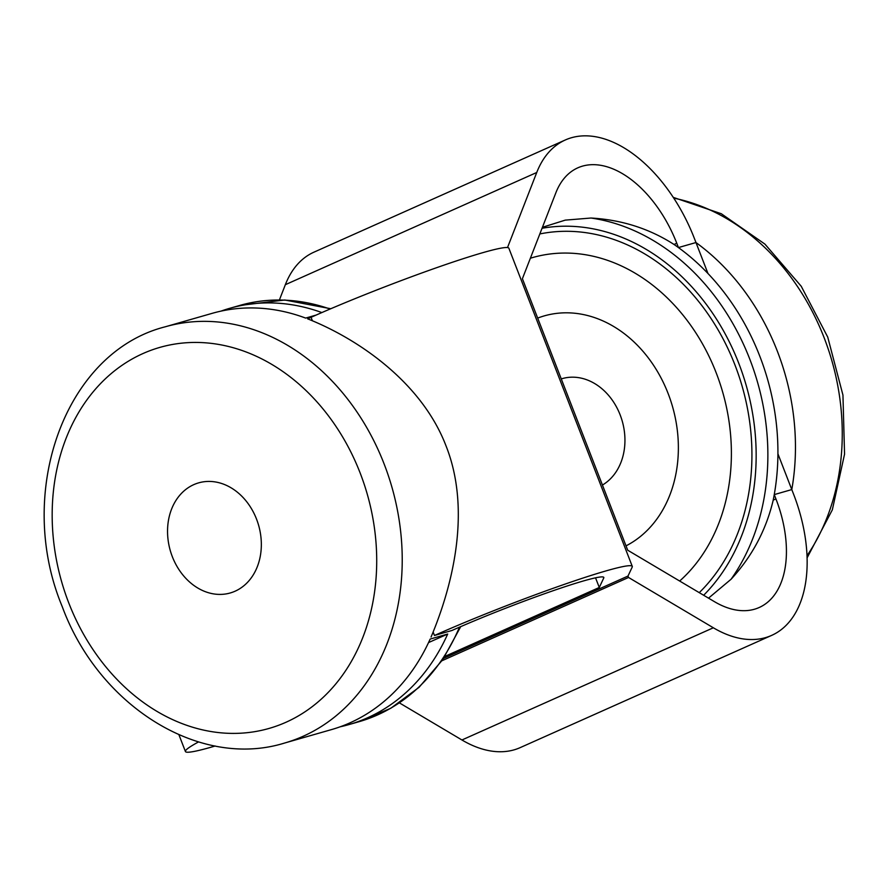 <?xml version="1.0" encoding="UTF-8"?>
<svg xmlns="http://www.w3.org/2000/svg" width="889" height="889" viewBox="0 0 889 889"><rect width="100%" height="100%" fill="white"/><g stroke="black" fill="none" stroke-linecap="round" stroke-linejoin="round"><path stroke-width="1.33" d="M443.6 658.36L627.99 576.061L628.545 577.472L713.345 627.778A131.316 77.921 65.9 0 0 765.451 637.646A131.316 77.921 65.9 0 0 771.596 635.413A131.316 77.921 65.9 0 0 793.466 493.884L791.788 489.572L774.252 494.606A216.516 173.655 -106 0 0 678.429 247.564A216.516 173.655 -106 0 0 674.04 244.475C649.337 228.595 621.655 219.783 590.974 218.027A216.516 173.655 74 0 1 749.738 359.045A216.516 173.655 74 0 1 731.08 579.239L708.533 598.153M172.344 556.714A57.274 45.939 -106 0 0 230.229 592.974A57.274 45.939 -106 0 0 256.543 519.132A57.274 45.939 -106 0 0 198.658 482.86A57.274 45.939 -106 0 0 172.344 556.714M602.431 485.038A57.274 45.939 -106 0 0 620.144 414.874A57.274 45.939 -106 0 0 562.259 378.614A57.274 45.939 -106 0 0 561.27 378.914M699.254 592.652A202.925 162.765 -106 0 0 734.925 364.879A202.925 162.765 -106 0 0 539.834 233.94M777.919 453.834L791.788 489.583A216.516 173.655 -106 0 0 777.319 351.133A216.516 173.655 -106 0 0 695.965 242.541L678.429 247.564L676.773 243.253A100.768 59.796 65.9 0 0 577.839 167.821A100.768 59.796 65.9 0 0 555.858 192.802L522.399 278.713L627.712 550.213L714.445 601.664A100.768 59.796 65.9 0 0 754.439 609.243A100.768 59.796 65.9 0 0 759.15 607.52A100.768 59.796 65.9 0 0 775.93 498.907L773.208 500.129C766.14 530.022 752.094 556.392 731.08 579.239M399.439 702.91L461.936 739.981A131.316 77.921 65.9 0 0 514.053 749.86A131.316 77.921 65.9 0 0 520.198 747.616L771.596 635.413M198.514 741.948A131.316 8.846 158.8 0 0 185.423 751.527A131.316 8.846 158.8 0 0 211.338 747.116A131.316 8.846 158.8 0 0 215.16 746.004M428.531 642.591L447.678 634.046L430.154 639.069A216.516 173.655 74 0 1 331.43 729.613L284.636 743.026A216.516 173.655 74 0 0 384.092 463.88A216.516 173.655 74 0 0 165.287 326.785L212.093 313.361A216.516 173.655 74 0 1 305.649 318.084L316.106 315.084M220.939 311.139A216.516 173.655 74 0 1 229.618 308.339A216.516 173.655 74 0 1 321.862 312.572M431.054 637.013A216.516 173.655 -106 0 0 433.132 632.035C455.224 577.394 469.914 506.408 446.111 446.1C423.075 385.626 364.057 342.465 312.395 320.773A216.516 173.655 -106 0 0 307.638 318.84L311.061 317.317A131.316 8.846 158.8 0 1 438.699 266.967A131.316 8.846 158.8 0 1 508.864 248.22L632.279 566.393A131.316 8.846 158.8 0 0 562.104 585.14A131.316 8.846 158.8 0 0 434.465 635.491L452.001 630.468A100.768 6.79 158.8 0 1 549.958 591.818A100.768 6.79 158.8 0 1 603.809 577.439A100.768 6.79 158.8 0 1 603.753 577.972L599.286 587.473L595.541 577.828M775.93 498.907L774.263 494.606A216.516 173.655 74 0 1 773.208 500.129M447.678 634.046A216.516 173.655 74 0 1 348.966 724.579A216.516 173.655 74 0 1 340.12 726.813M627.99 576.061L632.201 567.093A131.316 8.846 158.8 0 0 632.279 566.393M599.286 587.473L444.922 656.371M678.44 247.564L695.976 242.541L694.298 238.23A131.316 77.921 65.9 0 0 565.393 139.94A131.316 77.921 65.9 0 0 536.745 172.488L507.508 247.564M565.393 139.94L313.995 252.143A131.316 77.921 65.9 0 0 285.347 284.691L279.424 299.904M542.423 227.295L565.215 220.139L590.974 218.027M628.545 577.472L441.977 660.738M695.965 242.541L707.977 273.512M703.655 595.263A208.093 166.91 -106 0 0 738.726 363.19A208.093 166.91 -106 0 0 542.046 228.273M530.377 258.221A181.812 145.829 74 0 1 716.156 372.735A181.812 145.829 74 0 1 679.663 581.039M626.023 545.857A122.538 98.279 -106 0 0 668.106 393.471A122.538 98.279 -106 0 0 537.678 318.095M806.979 555.736A216.516 173.655 -106 0 0 824.125 337.72A216.516 173.655 -106 0 0 673.818 198.158M360.112 472.904A198.191 158.964 -106 0 0 142.929 353.566A198.191 158.964 -106 0 0 68.775 602.942A198.191 158.964 -106 0 0 285.947 722.279A198.191 158.964 -106 0 0 360.112 472.904M330.075 309.039A216.516 173.655 -106 0 0 239.663 305.46L229.618 308.339M460.735 626.623L442.666 659.738L419.075 687.308L390.827 708.244L359.012 721.701A216.516 173.655 -106 0 0 459.457 627.178M434.465 635.491L433.132 632.035M312.395 320.773L311.061 317.317M603.753 577.972L603.398 577.083M713.345 627.778L461.936 739.981M676.773 243.253L674.04 244.475M536.745 172.488L285.347 284.691M673.306 197.38L721.29 213.727L764.929 244.119L801.222 286.258L827.737 337.098L842.95 395.105L844.55 454.179L832.326 509.864L807.056 557.925M165.287 326.785C64.508 352.3 14.891 493.028 62.208 606.554C98.635 705.822 199.536 769.541 284.636 743.026M359.012 721.701L348.966 724.579M185.423 751.527L178.933 734.781M330.786 308.739L284.78 300.004L239.663 305.46"/></g></svg>
